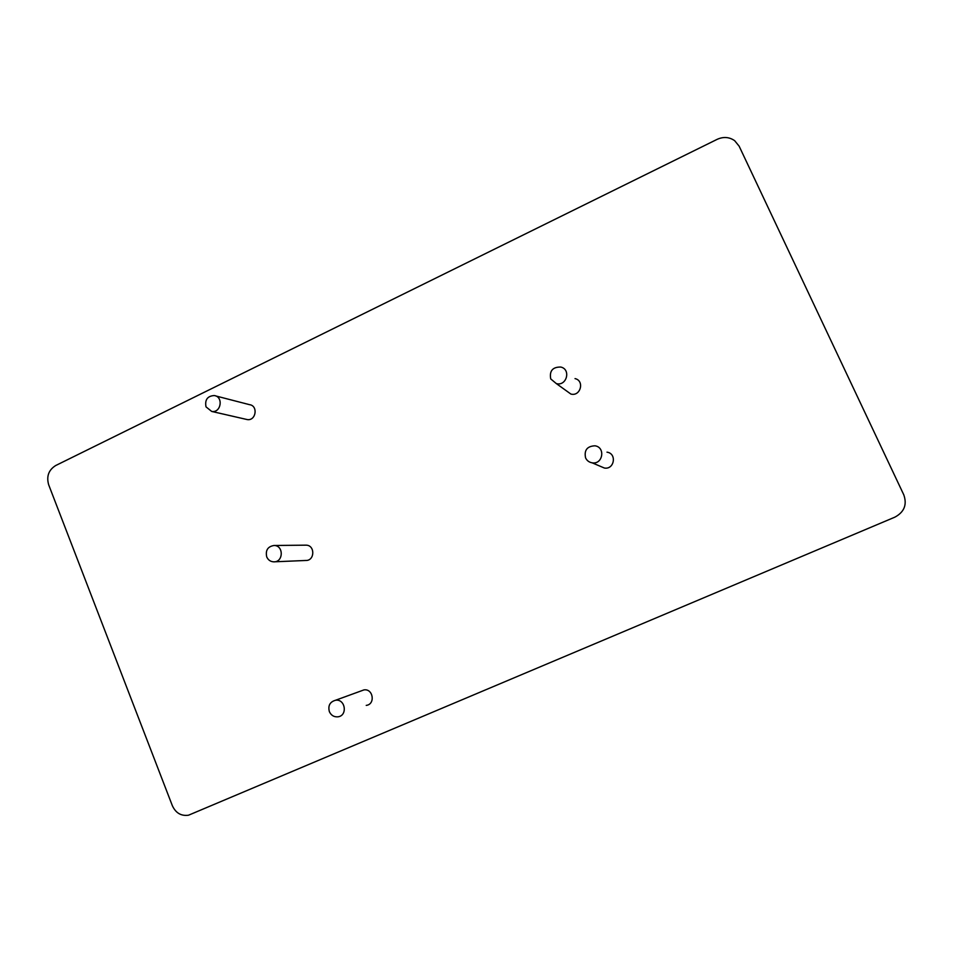 <?xml version="1.0" encoding="UTF-8"?>
<svg xmlns="http://www.w3.org/2000/svg" width="953" height="953" viewBox="0 0 953 953"><rect width="100%" height="100%" fill="white"/><g stroke="black" fill="none" stroke-linecap="round" stroke-linejoin="round"><path stroke-width="1.43" d="M585.571 457.857C584.01 450.221 587.119 446.207 594.922 445.801C605.739 447.16 602.868 464.778 592.135 462.824C589.085 462.288 586.893 460.633 585.571 457.857M606.978 452.163C617.091 453.425 614.411 469.865 604.381 468.03L600.604 466.422M550.727 378.925C549.285 370.896 552.645 366.941 560.781 367.048C571.264 369.311 566.666 386.477 556.349 383.606L550.727 378.925M575.028 378.603C584.844 380.735 580.544 396.746 570.883 394.054L566.118 390.623M329.369 711.665C327.856 705.696 329.893 701.896 335.468 700.276C345.379 698.561 347.928 715.774 337.91 716.823C334.003 717.121 331.156 715.405 329.369 711.665M361.044 690.961L363.915 689.912C373.231 688.304 375.637 704.386 366.226 705.387M266.733 556.909C265.315 550.357 267.733 546.545 273.999 545.485C283.815 545.295 283.553 562.318 273.737 561.841C270.485 561.662 268.15 560.019 266.733 556.909M305.52 545.164L305.961 545.164C315.205 544.985 314.978 560.912 305.734 560.471L274.464 561.805M206.003 406.86C204.716 399.807 207.444 396.031 214.199 395.543C223.681 396.591 221.108 413.149 211.709 411.446L206.003 406.86M215.545 395.888L249.472 404.656C258.418 405.668 256 421.178 247.149 419.558L246.041 419.308M894.891 517.145L188.515 815.208C181.165 816.209 175.781 813.064 172.374 805.75L48.674 484.791C46.292 476.381 48.639 469.972 55.679 465.541L717.216 139.317C723.47 136.529 729.271 136.97 734.632 140.651L739.147 146.19L903.789 494.833C907.232 504.625 904.266 512.071 894.891 517.145M592.135 462.824L604.381 468.03M556.349 383.606L570.883 394.054M335.468 700.276L363.915 689.912M273.999 545.485L305.961 545.164M211.709 411.446L247.149 419.558"/></g></svg>
